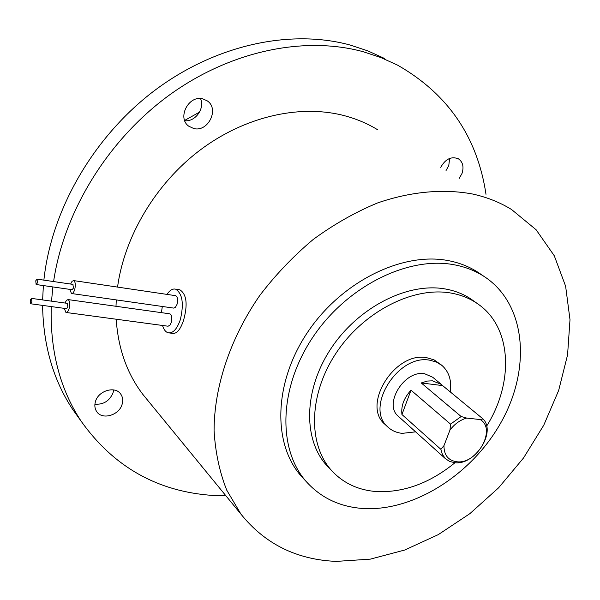 <?xml version="1.0" encoding="UTF-8"?>
<svg xmlns="http://www.w3.org/2000/svg" width="600" height="600" viewBox="0 0 600 600"><rect width="100%" height="100%" fill="white"/><g stroke="black" fill="none" stroke-linecap="round" stroke-linejoin="round"><path stroke-width="0.9" d="M31.905 302.153L30.638 303.772L30.263 300.015L31.537 298.395L31.905 302.153M67.297 303.345L67.86 307.08L66.555 308.663L30.773 303.788M65.032 303.03L66.465 300.285L68.093 299.587C69.832 300.892 70.17 303.9 69.105 308.603C68.213 311.362 67.148 312.645 65.925 312.45L64.282 308.355M66.278 312.495L168.09 326.22L169.965 325.132L171.255 322.538C172.328 318.03 171.885 315.127 169.935 313.837L169.553 313.785M35.76 280.785L36.127 284.528L37.425 282.877L37.057 279.135L35.76 280.785M36.263 284.543L72.113 289.71L73.448 288.09L72.892 284.377M69.825 289.38L71.46 293.505C72.713 293.707 73.793 292.395 74.707 289.582C75.773 284.888 75.435 281.895 73.703 280.605L72.06 281.295L70.605 284.04M71.805 293.558L173.79 308.108L175.44 307.305L177.023 304.35C178.095 299.858 177.66 296.97 175.718 295.688L175.343 295.635M162.315 306.457L161.43 312.645M162.51 325.455C163.762 329.543 165.623 331.98 168.083 332.782C172.882 333.555 176.94 329.257 180.27 319.875C184.072 303.93 182.535 293.7 175.672 289.185C172.688 288.45 169.785 290.19 166.972 294.397M169.5 332.962L172.305 333.337C176.64 334.072 180.398 329.737 183.555 320.332C187.905 304.485 186.69 294.315 179.895 289.815L178.53 289.612M443.97 445.635C443.963 455.123 448.215 460.493 456.728 461.745C476.955 464.685 496.935 429.045 480.18 419.558L483.022 418.935C496.537 432.165 474.757 465.57 454.665 462.675L449.61 461.43L445.463 458.7L442.44 454.553L440.865 449.303L443.97 445.635L449.97 430.065L450.555 424.132L461.16 416.52L466.665 418.072L480.18 419.558M113.618 389.918L113.062 392.76C109.56 400.957 103.507 404.76 94.912 404.168M95.43 401.64C98.295 390.623 115.222 385.635 120.712 394.072C122.775 397.02 123.24 400.433 122.108 404.31C119.183 415.357 102.067 420.308 96.667 411.548C94.77 408.683 94.358 405.375 95.43 401.64M449.625 158.438L448.77 165.615L446.048 170.498M440.715 167.317C445.507 158.91 451.403 156.083 458.415 158.82C462.862 161.993 464.062 166.852 462.022 173.415L459.255 178.358M200.498 98.558C205.103 108.33 195.368 122.017 184.755 120.735M202.86 98.88L207.315 100.913C219.69 109.005 208.042 132.465 193.702 128.52L188.715 126.165C176.812 117.847 188.708 94.762 202.86 98.88M184.642 120.435L199.53 112.125M79.808 419.34L72.742 409.493C53.31 380.168 43.26 345.465 42.593 305.4M42.63 299.933L43.365 285.57M43.875 280.132C51.27 210.127 93.435 136.748 154.485 90.593C215.67 44.565 290.678 28.763 350.25 45.068L367.845 50.887L384.39 58.41M225.975 495.862L212.91 495.442C157.703 491.715 113.82 467.033 81.278 421.395C60.052 389.317 50.032 351.045 51.233 306.577M51.517 301.163L52.86 286.935M53.595 281.55C63.863 211.83 107.722 140.137 168.953 95.363C230.325 50.738 304.29 35.7 363.105 51.698L380.858 57.547L397.53 65.123C447.855 93.825 477.345 136.882 485.993 194.28M304.403 479.588L301.103 476.018C272.423 443.565 273.757 382.365 307.74 332.055C341.52 281.663 402.158 251.737 447.99 260.558C460.2 262.853 471.022 267.322 480.45 273.968L484.373 276.638M363.202 508.507C339.945 506.933 320.925 497.918 306.15 481.478C277.418 448.957 278.858 387.472 313.087 336.847C347.115 286.14 408.075 255.96 454.065 264.75C466.327 267.03 477.18 271.507 486.623 278.168C526.29 306.435 530.715 368.88 501.668 421.283C472.822 473.835 414.293 511.62 363.202 508.507M477.232 303.487L473.423 300.78C465.285 294.757 455.827 290.805 445.058 288.93C407.355 282.225 358.043 307.38 330.9 348.683C303.577 389.91 302.925 439.732 326.97 465.765L329.587 468.48M486.623 426.15C513.825 382.942 512.048 328.575 479.16 304.86C471.007 298.83 461.528 294.877 450.72 293.01C412.897 286.343 363.337 311.7 336.007 353.235C308.498 394.695 307.763 444.735 331.845 470.82C343.5 483.27 358.35 490.185 376.403 491.565C403.658 492.787 429.87 483.165 455.018 462.705M385.56 424.905L384.668 424.08C361.612 404.812 394.98 351.375 426.525 357.645L434.107 359.888L441.263 364.882M415.612 431.85L402.217 433.357C396.42 432.75 391.567 430.575 387.645 426.825C364.56 407.543 398.062 353.933 429.668 360.188L436.38 362.025L442.058 365.528C449.092 371.865 451.822 380.655 450.24 391.897M398.722 416.662L398.168 416.16C383.332 404.002 404.438 369.9 424.582 373.725L432.705 377.25L440.895 384M401.933 414.502L411.015 390.188C403.987 397.882 400.957 405.982 401.933 414.502L440.865 449.303M411.015 390.188L450.555 424.132M421.245 382.95L442.612 385.597L441.412 384.428L432.45 380.827L427.373 381.067L421.245 382.95L461.16 416.52M147.915 400.567L142.913 394.47C127.065 373.695 118.163 348.615 116.205 319.222M115.995 306.293L116.273 299.895M117.54 287.085C124.507 236.235 155.602 183.922 199.62 150.435C243.743 117.075 297.743 104.453 341.685 114.99C354.81 118.185 366.855 123.135 377.805 129.855M336.33 561.398C296.782 559.748 265.013 544.02 241.013 514.215L226.718 490.125C219.555 471.982 215.34 452.175 214.08 430.688C214.132 386.752 230.22 338.123 259.837 295.388C275.67 274.65 293.498 255.983 313.312 239.385C333.945 224.288 355.343 212.153 377.505 202.972C410.827 191.475 443.49 188.587 472.68 194.032C486.938 197.183 499.882 202.335 511.515 209.483L536.115 229.748L554.287 255.772L565.62 286.215L570 319.702L567.57 354.885L558.66 390.457L543.765 425.205L523.507 458.002L498.607 487.8L469.882 513.645L438.24 534.653L404.678 550.043L370.305 559.14L336.33 561.398M442.612 385.597L483.022 418.935M466.665 418.072C460.178 419.963 454.612 423.96 449.97 430.065M120.712 394.072L120.292 393.54M207.315 100.913L206.903 100.627M72.742 409.493L81.278 421.395M301.103 476.018L306.15 481.478M326.97 465.765L331.845 470.82M384.668 424.08L387.645 426.825M398.168 416.16L445.463 458.7M142.913 394.47L241.013 514.215M175.672 289.185L179.895 289.815M73.703 280.605L175.718 295.688M37.057 279.135L73.035 284.4M68.093 299.587L169.935 313.837M31.537 298.395L67.448 303.368"/></g></svg>
